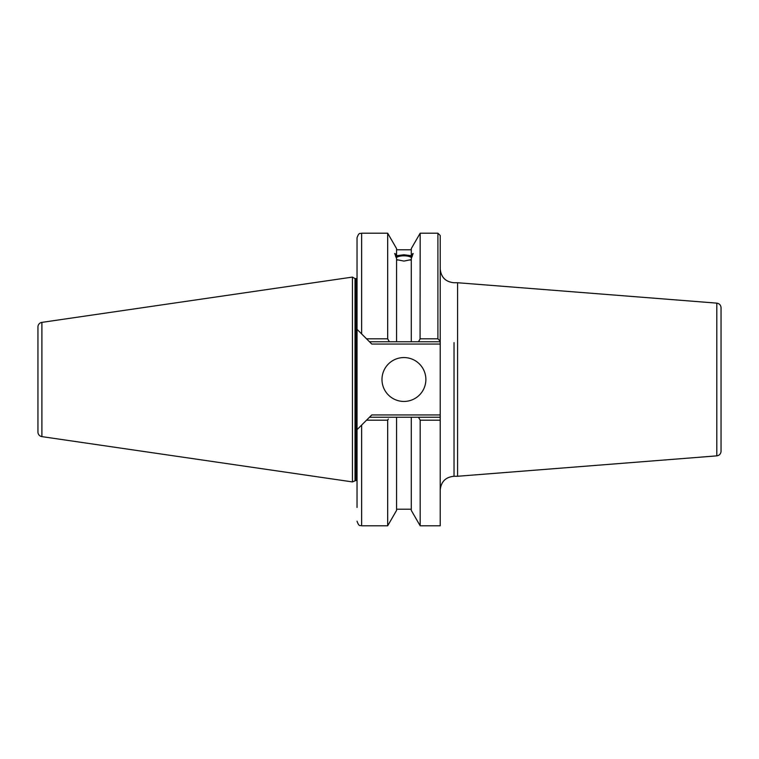 <?xml version="1.0" encoding="UTF-8"?>
<svg xmlns="http://www.w3.org/2000/svg" width="759" height="759" viewBox="0 0 759 759"><rect width="100%" height="100%" fill="white"/><g stroke="black" fill="none" stroke-linecap="round" stroke-linejoin="round"><path stroke-width="1.14" d="M352.432 481.908L41.897 436.624L41.897 322.376L352.432 277.092L352.432 481.908L356.113 480.409L356.113 278.591L355.022 278.591L355.022 480.409M37.95 432.061L37.95 326.939L37.95 432.061A4.611 4.611 0 0 0 41.897 436.624M37.95 326.939A4.611 4.611 0 0 1 41.897 322.376M716.8 455.865C719.409 455.428 720.822 453.901 721.05 451.273L721.05 307.727C720.822 305.099 719.409 303.572 716.8 303.135L457.592 282.737L457.592 476.263L716.8 455.865L716.8 303.135M419.518 339.956L418.484 341.759L420.173 338.818L437.905 338.818L437.905 233.203L440.211 235.508L440.211 525.797L420.173 525.797L420.173 420.182L418.484 417.241L420.173 420.182L440.211 420.182M440.211 344.064L371.787 344.064L361.645 333.932L366.531 338.818L387.678 338.818L387.678 233.203L396.568 248.601L396.568 255.83L403.93 254.768L411.283 255.83L411.283 248.601L420.173 233.203L420.069 338.998M396.568 254.711L394.708 253.478L396.568 258.506L396.568 341.759L411.283 341.759L411.283 258.506L413.143 253.478L411.283 254.711M411.283 341.759L440.211 341.759M440.211 417.241L411.283 417.241L411.283 510.399L420.173 525.797M411.283 259.625L403.93 261.077L396.568 259.625L403.93 261.077L411.283 259.625M395.866 256.95A9.212 3.15 180 0 1 403.93 255.328A9.212 3.15 180 0 1 411.985 256.95M369.481 341.759L396.568 341.759M440.211 414.936L371.787 414.936L369.481 417.241L411.283 417.241M357.034 507.439L357.034 429.679L366.531 420.182L361.645 425.068L361.645 525.797L387.678 525.797L387.678 420.182L366.531 420.182L369.481 417.241M357.034 499.555L357.034 237.814L357.034 329.321L361.645 333.932L361.645 233.203L387.678 233.203M425.875 379.5A21.945 21.945 0 0 0 403.93 357.555A21.945 21.945 0 0 0 381.986 379.5A21.945 21.945 0 0 0 403.93 401.445A21.945 21.945 0 0 0 425.875 379.5M387.678 338.818L389.367 341.759M389.054 341.208L388.693 340.573M396.568 417.241L396.568 510.399L387.678 525.797M388.333 419.044L387.678 420.182M357.034 251.561L357.034 265.745L357.034 251.561M357.034 278.43A2.761 2.761 0 0 1 356.113 278.591M357.034 480.57A2.761 2.761 0 0 0 356.113 480.409M355.022 278.591L352.432 277.092M411.568 257.889A7.837 2.675 0 0 0 403.93 255.802A7.837 2.675 0 0 0 396.283 257.889M396.568 259.398A7.837 2.675 0 0 0 397.697 260.1M410.164 260.1A7.837 2.675 0 0 0 411.283 259.398M437.905 338.818L440.211 341.133M395.581 256.276A9.212 3.15 180 0 1 396.568 255.717L403.93 254.768L411.283 255.717A9.212 3.15 180 0 1 412.27 256.276M454.034 342.641L454.034 476.263L457.592 476.263M454.034 476.263C445.637 477.079 441.026 481.69 440.211 490.086M457.592 282.737L454.034 282.737C445.637 281.921 441.026 277.31 440.211 268.914M420.173 233.203L437.905 233.203M396.568 249.787L411.283 249.787M396.568 509.213L411.283 509.213M361.645 233.203C360.278 234.085 359.225 231.514 357.034 237.814M361.645 525.797C360.278 524.915 359.225 527.486 357.034 521.186"/></g></svg>
